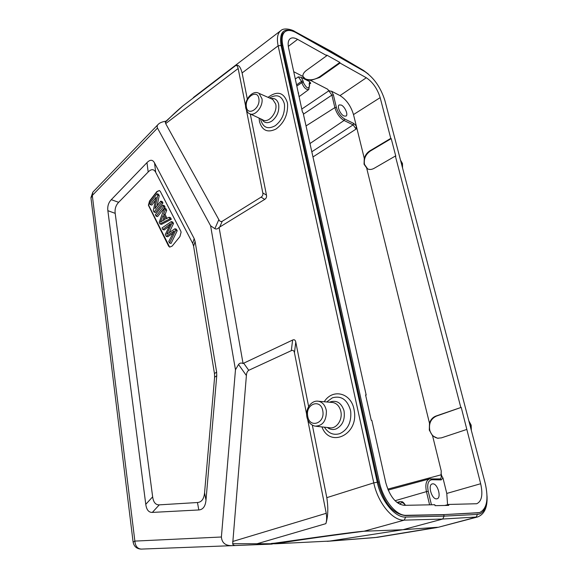 <?xml version="1.0" encoding="UTF-8"?>
<svg xmlns="http://www.w3.org/2000/svg" width="578" height="578" viewBox="0 0 578 578"><rect width="100%" height="100%" fill="white"/><g stroke="black" fill="none" stroke-linecap="round" stroke-linejoin="round"><path stroke-width="0.87" d="M157.483 128.063C156.876 126.503 157.151 125.238 158.293 124.277L92.848 192.134L92.307 195.458L157.483 128.063L210.609 225.781L214.864 228.678C216.302 229.379 217.711 228.96 219.084 227.436L243.056 363.497L292.62 340.045C294.274 339.3 295.329 339.972 295.777 342.068L308.645 406.572M243.056 363.497C241.171 362.666 239.668 362.998 238.533 364.487L235.47 369.776L210.609 225.781M235.47 369.776L221.396 537.005L134.869 541.095C135.324 546.116 137.456 548.782 141.278 549.093L232.024 545.668M194.179 238.591L195.097 241.438L216.627 372.051L216.757 375.722L205.985 500.187C205.378 506.393 202.986 509.651 198.803 509.955L152.339 512.411C148.712 512.52 146.523 509.825 145.772 504.312L107.862 210.674C107.342 206.317 108.483 202.654 111.301 199.67L146.978 162.635C150.15 159.405 152.664 159.499 154.528 162.909L194.179 238.591L192.698 243.381L155.713 172.338C153.856 168.906 151.342 168.79 148.178 171.984L118.649 202.322C115.802 205.306 114.654 208.983 115.188 213.354L152.65 496.834C153.408 502.318 155.619 504.999 159.275 504.854L197.474 502.52C201.606 502.188 203.969 498.951 204.569 492.81L214.604 377.246L214.474 373.612L193.601 246.214L192.698 243.381M158.293 124.277C159.441 123.042 161.479 122.103 164.398 121.459L166.009 121.156M165.51 121.647L165.676 123.605L218.838 219.618C219.647 221.323 220.774 221.88 222.219 221.287L261.083 197.156C262.571 196.202 263.142 194.793 262.802 192.936L246.438 110.261M245.599 106.027L238.165 68.507C237.522 66.008 236.669 65.039 235.593 65.617L182.684 106.07C177.251 110.593 171.428 116.041 165.214 122.413M193.377 97.523L195.754 95.702M306.643 414.347L294.44 352.71C293.992 350.615 292.952 349.936 291.305 350.658L248.742 370.303C247.276 371.314 246.495 373.07 246.394 375.563L232.696 543.703C232.768 544.765 233.685 545.372 235.456 545.516L232.226 545.661C225.521 545.813 221.909 542.93 221.396 537.005M312.351 425.177L326.808 497.658C328.391 507.939 328.073 516.602 325.862 523.654C326.743 520.85 326.873 517.397 326.238 513.3L307.698 419.686M232.696 543.703L275.562 543.768C301.348 539.635 330.826 535.459 363.981 531.24L402.844 529.723L328.911 541.196M235.456 545.516L272.252 544.079M326.808 497.658L373.771 482.861C377.889 502.997 392.802 521.009 404.217 520.142L364.126 531.204C357.63 531.724 345.131 533.097 274.572 543.19L271.371 543.457M250.288 113.967L266.472 195.126C266.819 197.004 266.241 198.427 264.731 199.388L219.084 227.436M294.368 31.277L294.563 31.385C294.18 30.685 284.643 26.783 280.756 30.663C277.505 33.343 276.631 38.401 278.134 45.821L242.11 72.944L247.326 99.098M242.11 72.944C240.455 66.615 238.281 64.172 235.593 65.617M284.376 32.209L284.275 32.289C281.457 33.943 280.677 38.473 281.927 45.886L378.193 482.254C383.9 502.968 392.953 514.073 405.351 515.569L443.788 514.709L444.135 516.132L405.669 517.072C395.027 517.83 381.14 501.025 377.268 482.247L281.06 45.424C279.145 31.588 283.791 27.144 295.004 32.093L331.295 51.832L330.674 51.037M363.967 531.24L402.844 529.723L437.669 527.273L374.985 537.583M437.676 527.273L403.018 529.694L442.734 519.037L477.703 516.942L438.153 527.317L476.12 517.187L477.471 514.427L444.135 516.132L442.734 519.037L404.217 520.142L405.669 517.072M362.587 70.306L331.295 51.832L331.418 52.36M444.186 514.601L406.255 515.316C396.19 515.981 383.041 499.862 379.32 481.9L282.786 45.236C281.421 38.574 282.18 34.059 285.062 31.689C287.728 29.81 291.348 30.114 295.914 32.599L364.855 71.614C374.132 77.987 380.801 87.618 384.876 100.521L485.195 483.259C488.793 499.284 486.878 509.074 479.465 512.621L444.186 514.601L478.794 512.794M437.365 527.49L377.268 537.338L329.8 541.073L275.562 543.768L274.572 543.19M480.665 483.728L461.222 407.389L435.971 416.037C432.806 417.237 430.646 419.635 429.49 423.24L429.302 430.104L432.59 435.826L441.267 471.084C440.891 473.736 441.455 476.026 442.965 477.955L446.772 493.439L480.665 483.728C483.092 494.703 481.777 501.372 476.72 503.741L448.55 504.45L448.774 505.382L435.046 505.671L434.815 504.724L404.138 505.338C395.851 504.088 389.716 496.509 385.743 482.587L371.842 420.379L371.257 420.329L365.592 394.955L366.177 395.034L303.031 112.508L302.467 112.24L288.617 48.025C287.663 43.458 288.176 40.359 290.156 38.719C291.977 37.433 294.455 37.642 297.598 39.355L288.314 46.385M460.774 407.331L395.366 156.038L374.161 168.306C371.603 169.715 369.277 169.838 367.196 168.689L368.027 169.087M367.196 168.689L364.039 164.21L364.27 158.336C365.296 155.041 367.146 152.556 369.812 150.872L390.771 138.388L391.212 138.604L395.807 156.248L395.366 156.038M390.771 138.388L380.165 97.639C377.34 88.687 372.723 82.062 366.315 77.755L340.037 63.067L319.692 77.466L310.675 80.45L327.704 89.243L331.88 95.117L333.398 94.922L336.389 107.4C338.014 112.768 340.774 116.633 344.676 118.996L353.7 123.41L356.308 125.982L353.498 114.581C350.86 105.926 346.366 99.604 340.016 95.601L331.555 91.23C329.482 91.129 328.196 90.464 327.704 89.243M302.901 76.303L302.93 76.455C302.655 74.389 303.797 72.387 306.354 70.451L326.808 55.683L326.657 55.033L339.878 62.431L340.037 63.067M326.808 55.683L297.598 39.355M353.7 123.41L353.107 124.87L356.091 129.067L356.308 125.982L364.27 158.336M441.267 471.084L441.065 474.834C441.498 477.016 441.187 478.382 440.14 478.909L440.024 478.924M298.667 92.971L298.234 93.275M366.177 395.034L365.657 395.236M303.089 77.069L305.408 79.489L301.217 77.336L298.32 76.881L301.557 81.353L303.139 81.151L303.551 82.914C306.795 88.564 308.753 89.424 309.411 85.501L309.555 81.621L305.408 79.489L310.675 80.45M301.217 77.336L303.139 81.151M309.317 83.283L310.74 83.246L309.555 81.621M302.944 76.412L305.263 78.839C309.743 80.588 314.504 79.923 319.54 76.831L339.878 62.431M331.555 91.23L333.398 94.922M343.946 115.99L346.02 116.106C348.462 114.863 344.972 106.706 341.309 105.059L339.178 104.929C336.743 106.171 340.29 114.408 343.946 115.99M391.212 138.604L370.26 151.075C365.592 154.449 363.67 158.892 364.494 164.412L367.644 168.884M461.222 407.389L436.426 416.088C430.921 418.718 428.703 423.407 429.765 430.148C431.08 434.721 433.803 437.423 437.936 438.254L438.269 438.297M432.59 435.826L437.488 438.218L441.419 437.864L466.554 429.519M446.772 493.439L447.574 504.71M442.965 477.955L441.159 479.906L431.874 479.747C428.154 480.361 426.932 484.22 428.226 491.329L431.448 504.789M436.491 498.865L437.047 498.785C441.722 497.831 437.676 483.497 432.857 483.829L432.228 483.916C427.568 484.848 431.665 499.313 436.491 498.865M444.742 505.468L448.55 504.45M180.762 231.077L160.287 191.39L159.398 190.502L156.855 191.571L149.514 201.043L148.401 205.248L168.559 246.062L169.657 247.124L172.136 246.112L179.931 236.575L181.109 232.183L180.762 231.077M169.657 247.124L148.691 205.334L149.803 201.137L157.151 191.665L159.412 190.509M171.326 219.3L170.488 217.675L169.014 217.249L169.853 218.867L171.326 219.3L161.479 224.38L160.005 223.961L159.181 222.32L164.354 208.131L165.821 208.571L166.702 210.284L165.091 214.51L167.042 218.332M165.077 207.119L164.311 205.616L162.837 205.176L163.61 206.678L165.077 207.119L157.577 216.613L156.111 216.186L155.359 214.684L162.837 205.176M162.967 203.008L162.237 201.585L160.771 201.13L161.5 202.56L162.967 203.008L155.511 212.494L154.044 212.068L153.278 210.536L156.125 197.214L150.331 204.663L151.797 205.096L155.439 200.429M157.057 205.876L159.232 195.718L158.459 194.215L156.999 193.753L157.765 195.263L159.232 195.718M175.726 230.355L169.571 243.049L171.052 243.439L177.208 230.774L176.391 229.184L174.917 228.765L175.726 230.355L177.208 230.774M169.188 232.609L173.487 223.52L172.728 222.031L171.254 221.605L172.013 223.094L173.487 223.52M172.981 233.281L167.699 236.763L166.218 236.366L165.279 234.495L170.561 223.715L162.779 229.502L164.26 229.907L169.13 226.323M169.853 218.867L160.005 223.961M164.354 208.131L165.229 209.843L166.702 210.284M165.229 209.843L163.617 214.077L165.091 214.51M163.617 214.077L166.059 218.874L169.014 217.249M162.158 220.991L165.019 219.467L163.039 215.572L160.402 222.183L162.158 220.991M162.678 220.717L163.971 217.4M163.61 206.678L156.111 216.186M161.5 202.56L154.044 212.068M150.331 204.663L149.63 203.246L156.999 193.753M157.765 195.263L154.911 208.615L160.771 201.13M169.571 243.049L168.762 241.438L174.253 230.94L166.218 236.366M162.779 229.502L162.006 227.956L171.254 221.605M172.013 223.094L166.695 234.321L174.917 228.765M133.106 542.034L90.984 197.972L92.307 195.458L134.869 541.095L133.121 542.135C134.031 546.513 136.69 548.833 141.083 549.1M218.838 219.618L214.864 228.678M165.503 121.647L182.814 105.969M238.533 364.487L246.394 375.563M325.862 523.654L256.813 543.826L257.875 544.649M232.667 541.492L326.238 513.3M281.06 45.424L278.134 45.821L373.771 482.861L377.268 482.247M321.946 426.911C329.684 448.044 358.295 435.126 354.343 411.298L353.967 409.13C350.846 392.513 332.364 388.459 324.229 401.761M259.103 118.107L259.493 121.662C262.137 130.577 267.628 133.041 275.959 129.053C284.094 123.02 287.967 114.69 287.577 104.069L287.288 102.371C283.704 92.263 277.281 90.587 268.033 97.35M294.44 352.71L295.777 342.068M248.742 370.303L243.634 363.107M219.654 227.19L222.219 221.287M238.165 68.507L165.676 123.605M330.854 51.139L294.563 31.385L295.004 32.093M363.981 71.108L363.389 70.372M486.084 504.5C484.696 510.714 481.821 514.023 477.471 514.427M477.11 513.083L477.97 512.852M406.255 515.316L405.351 515.569M378.193 482.254L379.32 481.9M282.786 45.236L281.927 45.886M312.965 156.963L356.091 129.067M366.748 168.408L429.49 423.24M441.065 474.834L387.766 489.125M302.93 76.455L293.935 71.809M298.32 76.881L295.51 78.861M297.078 85.876L301.853 82.654L303.428 82.452M309.411 85.501L308.811 89.482C306.289 89.966 304.021 87.885 302.005 83.232L301.557 81.353L296.81 84.677M309.389 84.561L309.685 85.855M309.36 83.167L309.114 84.207M309.338 84.301L310.74 83.246M328.81 90.818L301.759 109.076M319.54 76.831L319.692 77.466M340.016 95.601L366.315 77.755M306.029 125.925L334.864 107.602L336.389 107.4M344.676 118.996L344.069 120.477C339.734 117.854 336.671 113.563 334.864 107.602L331.88 95.117L303.407 114.184M311.809 151.79L353.107 124.87L344.069 120.477L309.967 143.554M380.165 97.639L353.498 114.581M369.812 150.872L370.26 151.075M435.971 416.037L436.426 416.088M441.159 479.906L440.14 478.931M428.226 491.329L426.456 491.632C425.097 484.639 426.109 480.397 429.483 478.909L430.834 478.757L431.874 479.747M429.599 504.825L426.456 491.632L395.041 500.721M399.983 504.363C401.284 501.791 403.032 502.109 405.229 505.317M398.249 503.395L399.99 501.632L396.92 502.419M402.346 167.179L402.187 163.234L400.511 160.171M471.164 429.729L470.911 425.054L468.874 421.001M266.472 195.126L262.802 192.936M261.083 197.156L264.731 199.388M292.62 340.045L291.305 350.658M324.403 427.178C328.376 433.363 333.528 435.509 339.864 433.623C347.761 429.772 351.395 422.532 350.752 411.89L350.441 410.062C347.161 399.492 341.136 395.41 332.357 397.823L326.693 401.977M329.626 402.23L330.457 401.847C336.714 400.07 341.172 402.852 343.838 410.192L344.069 411.139C345.16 419.707 342.508 425.639 336.107 428.934C332.971 430.018 330.052 429.541 327.343 427.503M316.202 426.282L329.417 427.734C336.223 429.375 342.899 419.888 340.818 411.355L340.615 410.503C339.214 405.973 336.634 403.307 332.877 402.512L331.693 402.411M317.459 401.168L318.492 401.262C322.416 402.136 324.988 405.041 326.194 409.983L326.389 411.117C326.382 420.979 322.603 425.986 315.053 426.152C310.682 424.975 307.98 421.969 306.94 417.15M307.756 416.478L307.612 415.582C305.711 403.733 320.631 398.567 322.741 410.568L322.892 411.478C324.807 423.623 309.642 428.414 307.756 416.478M260.584 118.801L260.765 119.841C263.127 127.716 267.975 129.66 275.301 125.672C281.847 120.462 284.911 113.548 284.506 104.943L284.268 103.513C281.703 95.645 276.79 93.809 269.543 98.014M270.865 98.592C274.586 97.92 277.122 99.589 278.466 103.592L278.647 104.315C279.449 111.092 277.202 116.669 271.898 121.048C267.6 123.641 264.262 123.1 261.892 119.415M250.223 113.938L262.643 119.762C268.228 123.93 277.874 112.435 275.692 104.026L272.765 99.43L271.631 98.932M271.703 98.968L259.016 93.369L261.993 98.744C263.33 107.06 254.291 117.269 249.14 113.433C248.085 113.245 246.979 111.561 245.831 108.368M258.807 98.296L258.922 98.997C260.36 108.44 247.861 116.46 246.423 107.168L246.315 106.468C244.884 97.234 257.217 89.005 258.807 98.296M193.601 246.214L195.097 241.438M216.627 372.051L214.474 373.612M214.604 377.246L216.757 375.722M205.985 500.187L204.569 492.81M197.474 502.52L198.803 509.955M152.339 512.411L159.275 504.854M152.65 496.834L145.772 504.312M107.862 210.674L115.188 213.354M118.649 202.322L111.301 199.67M146.978 162.635L148.178 171.984M155.713 172.338L154.528 162.909M173.429 232.421L172.547 232.175M169.556 225.485L168.595 225.21M193.384 97.516L194.851 96.389M92.848 192.134L90.941 197.64M195.01 96.266L280.807 30.62M330.891 51.16L363.584 70.48L368.316 74.049M374.999 537.576L327.235 541.333M487.023 495.78C487.637 507.159 484.53 514.218 477.695 516.942M284.275 32.289L285.062 31.689M478.584 512.852L479.465 512.621M308.811 89.482L298.999 96.707M437.943 438.254L437.488 438.218M440.125 478.924L429.483 478.909L388.163 490.079M405.503 505.309C402.274 500.447 401.804 501.928 399.99 501.632M400.496 160.12L402.469 163.502L402.555 167.988M468.809 420.748L471.171 425.148L471.323 430.335M306.918 417.063C305.09 408.899 311.426 399.904 318.492 401.262L331.736 402.411M259.016 93.369C252.767 89.431 243.959 99.965 245.794 108.18"/></g></svg>
